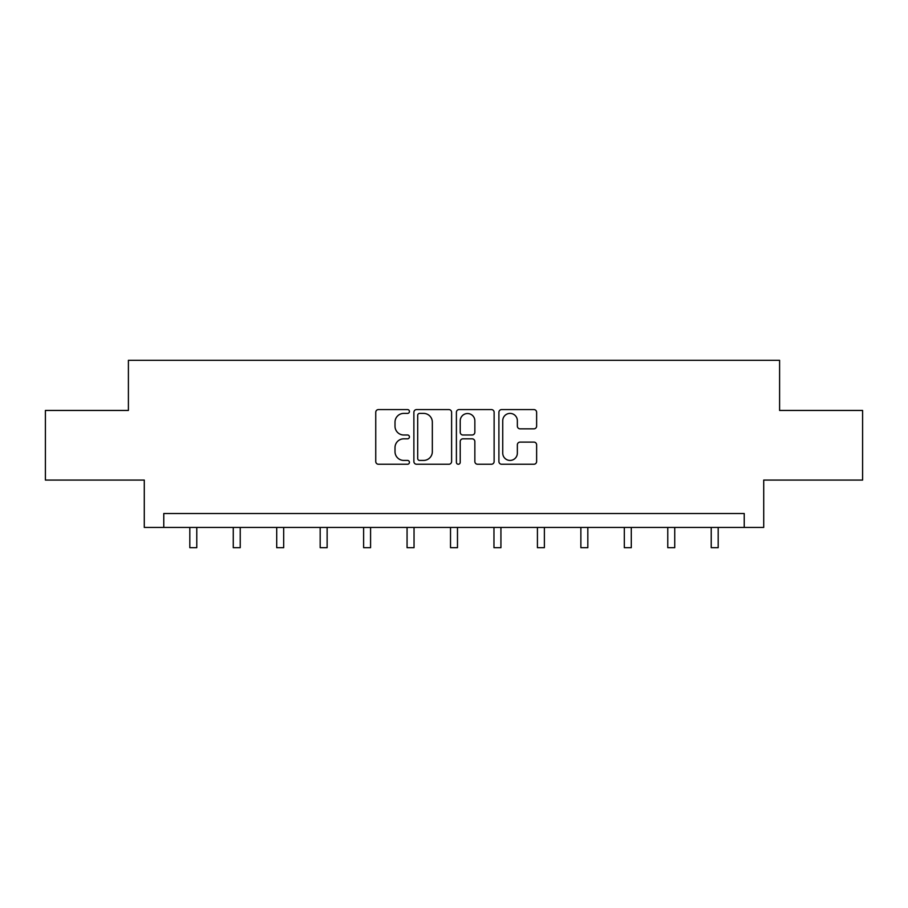 <?xml version="1.0" encoding="UTF-8"?>
<svg xmlns="http://www.w3.org/2000/svg" width="908" height="908" viewBox="0 0 908 908"><rect width="100%" height="100%" fill="white"/><g stroke="black" fill="none" stroke-linecap="round" stroke-linejoin="round"><path stroke-width="1.36" d="M409.44 411.483A1.918 1.918 0 0 0 407.522 409.576L378.477 409.576A2.735 2.735 0 0 0 375.742 412.311L375.742 461.514A2.735 2.735 0 0 0 378.477 464.249L407.522 464.249A1.918 1.918 0 0 0 409.44 462.342A1.918 1.918 0 0 0 407.522 460.424L403.765 460.424A8.751 8.751 0 0 1 395.014 451.673L395.014 447.576A8.751 8.751 0 0 1 403.765 438.825L407.522 438.825A1.918 1.918 0 0 0 409.44 436.907A1.918 1.918 0 0 0 407.522 435L403.765 435A8.751 8.751 0 0 1 395.014 426.249L395.014 422.152A8.751 8.751 0 0 1 403.765 413.401L407.522 413.401A1.918 1.918 0 0 0 409.44 411.483M533.904 428.848A2.735 2.735 0 0 0 536.628 426.113L536.628 412.311A2.735 2.735 0 0 0 533.904 409.576L501.636 409.576A2.735 2.735 0 0 0 498.901 412.311L498.901 461.514A2.735 2.735 0 0 0 501.636 464.249L533.904 464.249A2.735 2.735 0 0 0 536.628 461.514L536.628 444.841A2.735 2.735 0 0 0 533.904 442.105L520.091 442.105A2.735 2.735 0 0 0 517.356 444.841L517.356 453.115A7.309 7.309 0 0 1 510.046 460.424A7.309 7.309 0 0 1 502.737 453.115L502.737 420.71A7.309 7.309 0 0 1 510.046 413.401A7.309 7.309 0 0 1 517.356 420.71L517.356 426.113A2.735 2.735 0 0 0 520.091 428.848L533.904 428.848M744.231 527.434L763.719 527.434L763.719 480.082L862.6 480.082L862.6 410.45L779.597 410.45L779.597 360.317L128.403 360.317L128.403 410.45L45.4 410.45L45.4 480.082L144.281 480.082L144.281 527.434L744.231 527.434L744.231 513.508L163.769 513.508L163.769 527.434M451.605 412.311A2.735 2.735 0 0 0 448.87 409.576L416.613 409.576A2.735 2.735 0 0 0 413.878 412.311L413.878 461.514A2.735 2.735 0 0 0 416.613 464.249L448.87 464.249A2.735 2.735 0 0 0 451.605 461.514L451.605 412.311M459.13 409.576L491.387 409.576A2.735 2.735 0 0 1 494.122 412.311L494.122 461.514A2.735 2.735 0 0 1 491.387 464.249L477.585 464.249A2.735 2.735 0 0 1 474.85 461.514L474.85 441.56A2.735 2.735 0 0 0 472.115 438.825L462.955 438.825A2.735 2.735 0 0 0 460.22 441.56L460.22 462.342A1.918 1.918 0 0 1 458.302 464.249A1.918 1.918 0 0 1 456.395 462.342L456.395 412.311A2.735 2.735 0 0 1 459.13 409.576M419.621 413.401A1.918 1.918 0 0 0 417.703 415.319L417.703 458.506A1.918 1.918 0 0 0 419.621 460.424L423.582 460.424A8.751 8.751 0 0 0 432.333 451.673L432.333 422.152A8.751 8.751 0 0 0 423.582 413.401L419.621 413.401M474.85 420.847A7.309 7.309 0 0 0 467.529 413.537A7.309 7.309 0 0 0 460.22 420.847L460.22 432.265A2.735 2.735 0 0 0 462.955 435L472.115 435A2.735 2.735 0 0 0 474.85 432.265L474.85 420.847M189.817 527.434L189.817 547.683L196.775 547.683L196.775 527.434M233.265 527.434L233.265 547.683L240.234 547.683L240.234 527.434M276.713 527.434L276.713 547.683L283.682 547.683L283.682 527.434M320.172 527.434L320.172 547.683L327.13 547.683L327.13 527.434M363.62 527.434L363.62 547.683L370.577 547.683L370.577 527.434M407.068 527.434L407.068 547.683L414.037 547.683L414.037 527.434M450.516 527.434L450.516 547.683L457.484 547.683L457.484 527.434M493.963 527.434L493.963 547.683L500.932 547.683L500.932 527.434M537.423 527.434L537.423 547.683L544.38 547.683L544.38 527.434M580.87 527.434L580.87 547.683L587.828 547.683L587.828 527.434M624.318 527.434L624.318 547.683L631.287 547.683L631.287 527.434M667.766 527.434L667.766 547.683L674.735 547.683L674.735 527.434M711.225 527.434L711.225 547.683L718.183 547.683L718.183 527.434"/></g></svg>
